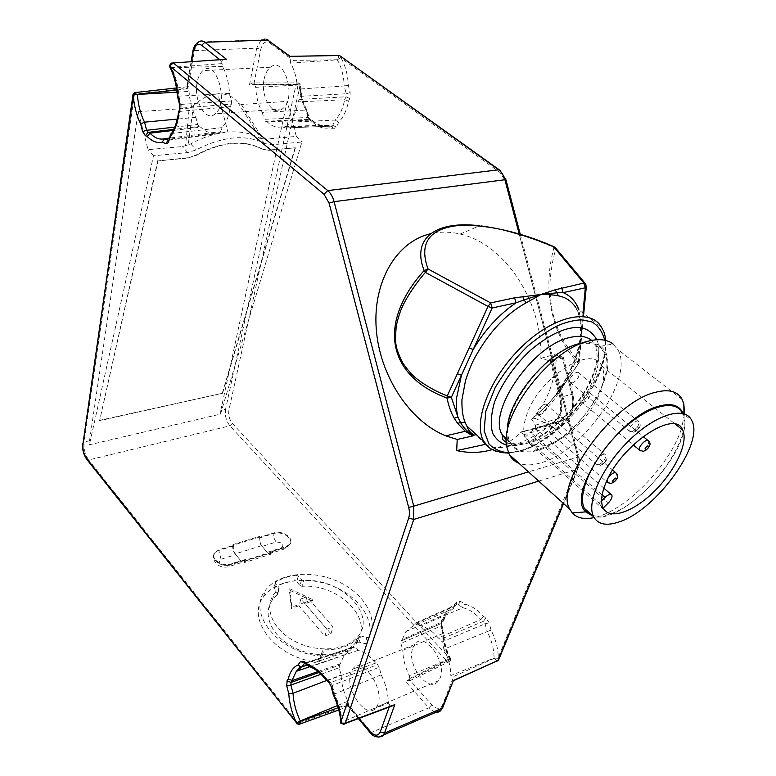 <?xml version="1.0" encoding="UTF-8"?>
<svg xmlns="http://www.w3.org/2000/svg" width="776" height="776" viewBox="0 0 776 776"><rect width="100%" height="100%" fill="white"/><g stroke="black" fill="none" stroke-linecap="round" stroke-linejoin="round"><path stroke-width="0.58" stroke-dasharray="3.88 2.91" d="M306.743 111.375L308.557 118.301L311.36 122.104L313.271 122.715C318.373 127.264 323.718 128.961 329.305 127.807L333.117 129.029L336.396 127.089L338.675 122.239C343.409 117.263 346.707 110.231 348.579 101.152L349.792 98.562L350.189 92.538L348.298 85.302C347.842 75.097 345.504 66.096 341.285 58.297L500.064 172.514L505.069 180.449L577.829 456.812L577.451 466.492L498.27 657.34C498.047 648.193 495.641 639.123 491.062 630.141L489.142 622.827L485.873 617.909L483.574 616.406C477.56 609.742 471.333 605.668 464.873 604.194L460.585 601.39L456.851 601.662L454.193 604.94C448.877 607.239 445.162 611.837 443.038 618.734L441.709 620.373L441.166 625.281L442.999 632.275C443.251 641.005 445.502 649.696 449.75 658.329L232.383 423.405C229.366 419.554 228.212 415.111 228.91 410.087L299.943 85.622C300.506 95.322 302.766 103.906 306.743 111.375L307.121 110.464L305.967 110.056L262.259 112.384C258.379 105.187 256.196 96.835 255.721 87.339L299.4 84.953L299.914 84.671L297.567 82.877L296.083 84.419L300.031 84.565L300.438 84.021L299.914 84.671M449.75 658.329L450.342 659.193L446.966 661.278L229.919 425.82C226.146 421.009 224.701 415.461 225.593 409.175L228.91 410.087M450.119 658.911L450.08 661.23L450.934 659.319L449.527 658.882L409.369 675.673C405.159 667.263 402.957 658.824 402.763 650.356L442.892 633.517C443.067 642.033 445.279 650.492 449.527 658.882M450.934 659.319L450.342 659.193M442.999 632.275L443.746 632.731L442.892 633.517L440.923 625.99L400.94 643.372L402.763 650.356M441.166 625.281L441.825 625.408L440.923 625.99L441.573 623.71L443.746 632.731M441.709 620.373L441.166 623.574L401.144 640.908L400.94 643.372M443.038 618.734L443.377 621.139L442.718 621.654L402.346 639.366L405.906 631.528L412.58 626.329L453.485 608.374L446.52 613.767L441.195 623.535L401.144 640.908M454.193 604.94L453.485 608.374L456.356 604.843L415.044 623.186L412.58 626.329M456.851 601.662L456.356 604.843L458.218 604.708L462.845 607.753L420.931 625.902C426.926 627.289 432.727 631.305 438.324 637.959L480.839 619.568C475.058 613.04 469.063 609.102 462.845 607.753L464.873 604.194M460.585 601.39L458.218 604.708L416.877 623.089L415.044 623.186M483.574 616.406L480.839 619.568L483.467 621.304L440.38 639.395L438.324 637.959M485.873 617.909L483.467 621.304L485.107 623.758L487.163 631.606L443.92 649.202C448.402 657.951 450.701 666.739 450.817 675.566L494.089 658.048L497.29 661.016M489.142 622.827L485.107 623.758L442.019 641.927L440.38 639.395M491.062 630.141L487.163 631.606C491.693 640.355 494.002 649.163 494.089 658.048M498.27 657.34L498.095 658.29L494.69 658.116M498.755 659.513L498.095 658.29M577.451 466.492L577.984 468.956L577.451 469.228L578.653 463.485L577.936 457.083L528.456 471.866M341.285 58.297L339.839 55.474M340.703 57.628L337.356 59.82L290.631 63.128C294.764 70.558 297.033 79.249 297.45 89.192L344.214 85.981C343.826 76.029 341.547 67.308 337.356 59.82M348.298 85.302L344.214 85.981L346.241 93.751L299.332 96.399L297.45 89.192M350.189 92.538L346.241 93.751L346.048 96.757L344.66 99.735L298.13 101.879C296.607 110.735 293.648 117.506 289.264 122.181L335.164 120.096C339.762 115.343 342.924 108.562 344.66 99.735L348.579 101.152M349.792 98.562L346.048 96.757L299.177 99.483L299.332 96.399M338.675 122.239L335.164 120.096L332.72 125.324L287.198 126.915L289.264 122.181M336.396 127.089L332.72 125.324L332.099 126.129L285.607 127.914L332.089 126.129L332.264 126.701L326.977 124.994L282.027 126.731C276.877 128.021 271.93 126.391 267.177 121.822L311.515 120.105C316.433 124.596 321.584 126.226 326.977 124.994L328.209 125.421L329.305 127.807M333.117 129.029L332.264 126.701L328.209 125.421M313.271 122.715L312.641 120.493L309.323 119.417L265.47 121.26L267.177 121.822M311.36 122.104L310.497 119.814L307.917 117.516L305.967 110.056C302.029 102.82 299.837 94.449 299.4 84.953M308.557 118.301L309.032 117.739L307.917 117.516L264.073 119.3L265.47 121.26M299.943 85.622L300.031 84.565M232.383 423.405L229.919 425.82L88.687 459.945C85.059 454.668 83.517 448.693 84.05 442.029L89.531 440.758L89.386 444.803L220.51 414.103L220.83 410.281L225.593 409.175L296.083 84.419L249.571 84.555L256.701 48.18L194.31 50.624L187.967 88.173L134.5 94.158L134.51 92.625L135.228 92.548M245.594 559.399L230.86 564.055C222.343 567.159 210.16 558.798 214.467 552.89L218.929 549.767L233.615 545.266L233.004 544.558L259.494 536.458L260.096 537.157L274.151 532.85C282.377 529.93 294.521 538.36 290.059 543.976L286.257 546.547L272.163 550.999L272.793 551.717L246.215 560.127L245.594 559.399L243.771 562.183L241.423 561.329L235.72 554.656L221.053 559.234C217.552 562.901 219.249 564.938 226.146 565.355L229.065 566.849L230.86 564.055M359.055 642.072L357.173 642.45L356.184 643.682C348.647 652.073 337.298 656.157 322.127 655.953L320.74 656.477L319.285 661.608L317.704 662.112C276.305 658.669 245.332 619.112 263.588 596.754C275.897 579.294 308.8 575.278 335.242 587.102C361.829 598.684 377.165 624.311 366.902 643.091L364.914 643.634L359.055 642.072L361.053 635.99L366.932 637.562L364.914 643.634M409.835 680.697L450.061 661.249L446.966 661.278L405.392 681.338L410.058 680.319L431.815 704.831C436.393 709.361 439.943 709.458 442.446 705.103L452.437 679.64L450.817 675.566M491.703 449.76C502.974 446.394 512.887 440.409 521.423 431.786L523.315 434.841L522.888 431.883L523.771 431.272L521.423 431.786M523.315 434.841L549.534 427.178C558.749 425.568 564.773 409.127 560.786 397.002L559.845 397.283L560.835 397.07L551.057 359.928L550.194 360.646L551.397 361.344L540.833 358.318C543.433 303.765 505.845 244.168 460.139 234.032C450.09 231.636 440.235 231.539 430.602 233.751M337.909 59.51L338.743 55.455L339.422 55.397M89.531 440.758L138.186 111.676L189.198 108.136L193.466 105.749C200.984 98.494 209.132 94.517 217.911 93.799C226.592 93.45 233.295 96.418 238.028 102.713L241.326 104.517L287.159 101.336L220.83 410.281M220.51 414.103L301.942 141.998L271.687 144.802L264.897 143.579C245.866 134.015 222.964 136.12 196.202 149.875L187.773 152.581L153.493 155.753L89.386 444.803M261.91 149.031L268.884 150.321L295.394 147.789L222.576 393.238L99.6 420.689L157.994 160.923L187.811 158.071L196.464 155.219C222.014 141.727 243.829 139.67 261.91 149.031L268.884 150.321M233.615 545.266L233.45 545.945C232.975 549.039 233.731 551.94 235.72 554.656M233.004 544.558L232.849 545.227C232.373 548.322 233.13 551.232 235.109 553.948L241.443 561.446L267.933 553.065L270.911 554.481L272.793 551.717M246.215 560.127L244.391 562.91L241.443 561.446M272.163 550.999L270.29 553.763L267.322 552.347L281.368 547.914L285.335 548.7L286.257 546.547M259.494 536.458L259.32 537.128C258.815 540.183 259.562 543.045 261.56 545.712L267.933 553.065M281.368 547.914C284.511 544.422 282.784 542.463 276.198 542.036L262.172 546.411C260.173 543.743 259.426 540.882 259.931 537.817L260.096 537.157M262.172 546.411L267.322 552.347M409.369 675.673L410.058 680.319M378.707 737.152L371.52 732.398L428.808 707.828L433.959 711.728M358.997 718.382L348.676 706.024L348.424 706.655L348.676 705.064L371.52 732.398L370.006 732.515M348.676 706.024L347.939 701.232C343.7 692.464 341.421 683.714 341.1 674.984L339.209 667.738L321.022 674.266M298.76 724.483L298.081 723.329L296.83 723.93M357.135 642.499L359.123 636.417L358.173 637.6C350.626 645.962 339.238 650.026 324.019 649.803L322.127 655.953M359.123 636.417L361.053 635.99M319.499 661.191L321.39 655.022L319.596 655.943C278.05 652.441 246.923 612.894 265.208 590.604C277.527 573.192 310.526 569.245 337.065 581.088C363.75 592.689 379.183 618.288 368.92 637.018L366.932 637.562M321.39 655.022L322.632 650.317L324.019 649.803M412.832 647.873L414.597 644.565C424.86 629.132 450.041 666.594 438.498 680.678C429.089 694.869 405.77 664.498 412.832 647.873M402.346 639.366L401.173 640.869M420.931 625.902L416.877 623.089M443.92 649.202L442.019 641.927M390.852 706.121L389.746 705.481L389.174 707.082M379.221 667.282L377.582 664.625L330.654 682.628L332.293 685.383L379.221 667.282L381.191 674.839C385.701 683.976 388.078 693.104 388.33 702.202L389.746 705.481M343.293 724.27L341.353 722.689L342.041 722.146L388.33 702.202M453.349 680.785L452.437 679.64M481.799 226.029C504.167 229.007 528.233 236.176 554.006 247.544C541.978 290.059 551.688 335.445 578.236 363.265C571.252 374.818 564.2 384.896 557.081 393.48L550.494 401.221C544.034 408.37 537.991 414.122 532.365 418.477L531.667 419.195L535.343 425.19L535.77 428.187L534.848 428.827L550.708 425.326C537.516 434.812 525.032 441.437 513.237 445.211C502.004 448.392 493.109 448.315 486.552 444.997M535.343 425.19L563.715 417.003L563.231 420.204L562.173 420.883L534.848 428.827L523.771 431.272L551.028 423.356C560.136 419.273 563.405 410.504 560.835 397.07L571.96 394.363C574.57 407.924 571.301 416.77 562.173 420.883L551.028 423.356L522.888 431.883M531.667 419.195L532.365 418.477C546.837 402.812 554.85 382.384 556.411 357.173L554.171 354.574L540.833 358.318M460.139 234.032L479.752 225.787L481.11 225.952M551.057 359.928L562.086 356.873L563.279 357.28L562.716 358.997L556.411 357.173M290.631 63.128L289.865 56.173M219.754 59.636L221.626 61.12L223.09 59.393M221.626 61.12L222.46 66.416C226.582 74.147 228.939 83.168 229.512 93.479L231.461 100.948L179.566 104.517M221.723 63.622L170.73 67.386L171.321 63.098L173.261 62.953M264.189 78.9C265.334 73.487 267.41 69.607 270.417 67.24C284.569 55.28 297.121 98.765 282.406 108.902C272.667 117.448 260.076 96.428 264.189 78.9M298.13 101.879L299.177 99.483M287.198 126.915L286.577 127.749M282.027 126.731L285.607 127.914M262.259 112.384L264.073 119.3M268.36 40.148L269.185 40.73L269.573 42.845C265.47 40.633 262.53 42.796 260.765 49.305L254.082 83.051L255.721 87.339M241.326 104.517L262.792 138.788L266.1 139.088L296.325 136.392L287.159 101.336M238.028 102.713L260.726 138.322L259.31 137.847C250.483 133.065 240.007 131.144 227.892 132.075L217.911 93.799M193.466 105.749L188.199 144.743L190.692 143.899C203.312 137.071 215.709 133.132 227.892 132.075M138.186 111.676L148.061 149.632L182.292 146.577L185.561 145.655L189.198 108.136M153.493 155.753L148.061 149.632M133.045 94.294L134.5 94.158L84.05 442.029L82.625 443.445M174.891 127.089L197.686 124.499L195.814 117.331C191.934 109.862 189.674 101.21 189.053 91.374L188.355 88.687L186.919 86.747L187.967 88.173M254.082 83.051L252.122 82.964L249.571 84.555M296.325 136.392L301.942 141.998M185.561 145.655L188.199 144.743M260.726 138.322L262.792 138.788M295.394 147.789L268.622 150.059M261.657 148.769C243.567 139.408 221.761 141.465 196.221 154.938L196.464 155.219M187.811 158.071L196.221 154.938M187.569 157.8L157.994 160.923M157.751 160.642L99.6 420.689M99.396 420.408L222.576 393.238M222.363 392.976L295.142 147.527M350.859 672.676C344.253 689.631 367.436 721.525 376.389 707.159C387.428 692.929 362.276 653.654 352.527 669.319L350.859 672.676M304.667 663.063L306.268 663.208L354.409 647.232L358.405 650.23C364.264 651.801 369.987 656.089 375.555 663.102L377.582 664.625M354.409 647.232L352.644 647.262L304.735 663.17M319.062 672.433L339.403 665.168L344.495 654.789L350.267 650.463L352.624 647.291L304.706 663.15M339.403 665.168L339.209 667.738M347.939 701.232L337.531 705.539M296.141 575.239C288.381 576.238 281.601 578.498 275.829 582.019L275.655 583.601L278.953 587.461L279.108 588.751L273.938 594.144C263.627 607.957 272.783 629.908 294.928 641.374C316.918 653.014 346.048 650.773 357.377 637.096C377.893 614.951 340.499 577.402 303.62 580.603L301.621 579.808L298.304 576.015L296.141 575.239L294.55 580.972C286.8 581.99 280.049 584.26 274.277 587.801L274.103 589.372L277.391 593.233L278.953 587.461M381.191 674.839L333.224 694.568M340.906 723.416L341.353 722.689M485.436 444.357L475.407 434.841M467.375 426.849L476.396 435.355M550.708 425.326L535.343 418.448C541.958 413.133 547.691 407.487 552.522 401.502C561.96 390.667 575.404 366.66 578.925 350.383C583.115 332.157 582.048 317.859 575.734 307.471L601.458 327.288C621.411 358.046 566.441 438.653 519.551 450.846C502.479 455.784 490.539 452.631 483.729 441.399M531.366 419.263L535.343 418.448M563.715 417.003C571.427 413.472 574.211 405.945 572.048 394.412L562.716 358.997M557.081 393.48L546.207 406.149L532.297 418.72M553.831 246.642L555.781 249.154C553.414 256.604 551.6 266.158 550.339 277.818C549.583 285.17 549.942 298.993 552.357 311.021C554.491 321.633 560.214 335.659 564.317 342.168C571.543 352.896 576.413 359.24 578.945 361.209L578.644 363.798L557.284 393.083C569.264 376.059 576.946 358.745 580.351 341.139L581.68 326.774L578.974 309.964M197.094 82.673C193.428 100.812 205.97 122.627 215.262 113.829C229.347 103.402 216.436 58.258 202.934 70.616C200.062 73.051 198.113 77.076 197.094 82.673M197.686 124.499L199.073 126.536L173.882 129.417M218.686 133.54L220.219 132.512L169.895 139.137L168.421 140.175L218.686 133.54L215.204 132.289C210.238 133.598 205.417 131.881 200.732 127.128L199.073 126.536M222.46 66.416L171.447 67.735C175.648 75.951 178.131 85.496 178.907 96.369L181.118 104.876L181.06 108.155L231.364 104.149L230.385 106.632C229.056 115.808 226.311 122.802 222.14 127.623L220.219 132.512M231.364 104.149L231.461 100.948M171.447 67.735L169.498 66.455M177.054 92.169L189.053 91.374M358.405 650.23L310.73 666.759L306.268 663.208L304.861 663.228M329.131 682.618L330.654 682.628L328.112 680.601C322.418 673.199 316.618 668.582 310.73 666.759L310.177 666.875M375.555 663.102L326.764 680.688M342.041 722.146C341.498 712.785 338.996 703.395 334.534 693.986L332.293 685.383L331.042 686.226M229.512 93.479L177.423 96.205M230.385 106.632L179.896 111.395L181.06 108.155L179.857 108.621L179.489 109.658M219.715 133.297L169.401 139.942L168.712 139.612L169.895 139.137L171.933 133.472C175.997 128.36 178.655 121.007 179.896 111.395L178.412 112.588M222.14 127.623L171.933 133.472L170.73 134.006L170.284 135.237M307.199 665.09L350.267 650.463M340.528 663.655L318.005 671.541M326.492 680.542L341.1 674.984M301.621 579.808L300.002 585.54L296.704 581.748L294.55 580.972M300.002 585.54L301.99 586.336L303.62 580.603M278.904 588.955L277.342 594.736L272.376 599.945C262.084 613.797 271.183 635.767 293.241 647.213C315.153 658.843 344.185 656.564 355.505 642.848C376.001 620.635 338.772 583.077 301.99 586.336M277.342 594.736L277.391 593.233M552.522 401.502L550.95 400.765L548.166 404.044M581.04 338.695L579.148 362.799L578.256 363.663L580.351 341.139L581.253 340.276L582.592 325.92L581.68 326.774L582.96 313.038M554.724 247.088L586.375 286.16M195.814 117.331L177.297 119.077M173.417 130.387L200.732 127.128M215.204 132.289L169.255 138.109M298.935 605.775L291.427 608.413L289.361 590.051L312.379 601.051L304.987 603.65L330.964 633.759L324.882 636.029L298.935 605.775L299.323 604.417L291.805 607.055L289.739 588.703L289.361 590.051M585.308 283.55L586.016 285.413L582.378 324.349M291.427 608.413L291.805 607.055M324.882 636.029L326.968 629.22L300.875 598.975L299.323 604.417L305.375 602.292L306.937 596.87L333.059 626.969L326.968 629.22M330.964 633.759L333.059 626.969M304.987 603.65L305.375 602.292L312.776 599.702L312.379 601.051M289.739 588.703L312.776 599.702M300.875 598.975L306.937 596.87M579.449 344.301C591.409 341.653 599.664 344.137 604.203 351.761C613.389 367.843 598.626 402.967 573.959 426.781C549.437 450.837 519.522 459.082 510.695 442.514C494.942 419.874 542.007 351.392 579.449 344.301M582.369 343.108C589.983 341.838 596.017 342.905 600.488 346.309C626.261 363.993 579.381 439.672 538.117 450.235C521.249 454.94 511.171 450.245 507.902 436.141L507.485 430.622M600.488 346.309L613.05 343.991L617.648 349.404C635.175 376.981 584.018 451.079 541.386 462.671C532.559 465.416 525.071 465.61 518.911 463.253M684.529 413.967L681.59 428.236M681.357 428.944C669.94 465.532 624.515 511.685 594.057 517.602M683.171 413.54L683.928 415.917C694.064 448.237 623.797 525.721 593.31 516.341M592.107 515.264C597.142 516.923 603.408 516.399 610.916 513.693C647.708 501.849 695.325 435.675 682.065 412.842L691.726 420.427M529.057 443.319C539.213 451.729 562.406 442.116 580.38 422.823C598.451 403.656 608.394 377.863 601.594 365.806C592.253 343.768 539.63 376.903 527.079 413.85C523.519 423.541 522.83 431.417 525.012 437.48L599.179 503.226L602.651 508.6L529.057 443.319L534.383 438.023L608.384 502.877M525.012 437.48L530.386 432.145C533.723 429.176 536.109 428.536 537.545 430.234C538.272 432.358 537.215 434.958 534.383 438.023M583.601 402.463L581.195 401.813C579.032 398.515 588.305 389.368 590.032 393.092C590.371 396.895 588.227 400.018 583.601 402.463M540.387 414.685L537.729 413.957C535.479 410.426 545.14 401.211 546.944 405.169C547.322 409.049 545.14 412.221 540.387 414.685M552.493 433.367L549.951 432.717C547.808 429.38 557.197 420.398 558.895 424.152C559.234 427.857 557.1 430.932 552.493 433.367M572.368 382.946L569.865 382.219C567.586 378.727 577.121 369.327 578.945 373.266C579.342 377.243 577.15 380.473 572.368 382.946M603.195 508.047L602.651 508.6M599.179 503.226L601.623 500.782M538.699 481.11L577.451 469.228L563.289 503.304M577.829 456.812L578.847 456.715L577.936 457.083L519.202 234.022M505.069 180.449L505.942 179.809M500.064 172.514L499.948 170.313L499.308 169.857M431.815 704.831L428.808 707.828L405.392 681.338M86.999 459.664L88.687 459.945L298.081 723.329L348.676 705.064M449.779 658.834L410.058 678.292M560.786 397.002L551.397 361.344M337.628 59.742L289.933 60.431M255.042 84.739L299.643 84.894M218.929 549.767L214.312 553.569C210.005 559.477 222.179 567.838 230.705 564.734L245.429 560.068M246.05 560.805L272.618 552.386M271.998 551.668L286.082 547.216L289.875 544.636C294.346 539.019 282.202 530.59 273.976 533.51L274.151 532.85M276.198 542.036C274.19 539.398 273.453 536.555 273.976 533.51L259.931 537.817M259.32 537.128L232.849 545.227M233.45 545.945L218.774 550.446L221.053 559.234M348.647 703.948L338.19 707.712M366.902 643.091L368.92 637.018M317.704 662.112L319.596 655.943M322.428 650.725L320.536 656.884M494.7 658.145L451.331 677.555M373.275 708.963L388.601 703.26M443.135 706.616L442.446 705.103M554.171 354.574L562.086 356.873L571.96 394.363L572.989 394.14L572.048 394.412M549.534 427.178L550.009 423.997C559.089 420.514 562.367 411.61 559.845 397.283L550.194 360.646M289.865 58.016L269.573 42.845M192.846 51.458L194.31 50.624L198.472 42.05L261.124 39.867L256.701 48.18L260.765 49.305M267.691 40.061C265.45 38.451 263.258 38.393 261.124 39.867L266.333 39.256M176.773 89.987L188.355 88.687M187.394 86.931L191.653 61.643M187.773 152.581L182.292 146.577M190.692 143.899L196.202 149.875M264.897 143.579L259.31 137.847M266.1 139.088L271.687 144.802M226.146 565.355L240.832 560.718M261.56 545.712L235.109 553.948M550.494 401.221L557.517 393.413L579.148 362.799L583.736 313.64M164.56 138.7L164.008 138.836M274.103 589.372L275.655 583.601M275.829 582.019L274.277 587.801M298.304 576.015L296.704 581.748M604.785 340.227C608.394 359.123 593.039 393.044 572.475 415.121C551.154 436.219 534.286 447.975 521.86 450.381L508.396 452.592M506.582 445.065C512.771 446.084 518.707 445.637 524.392 443.736C536.361 441.602 552.551 429.846 572.969 408.467C592.544 385.982 603.592 353.866 596.841 339.733M506.379 440.031C512.141 444.648 520.095 445.482 530.231 442.514C567.237 433.056 611.1 368.92 595.522 344.951L591.719 340.402M602.127 494.972L530.386 432.145M647.882 440.409L648.678 441.059C648.814 444.813 646.534 448.004 641.859 450.652L640.675 450.827M598.742 464.766L596.172 464.164C594.135 460.769 604.135 451.166 605.697 455.017C605.872 458.858 603.553 462.108 598.742 464.766M615.678 472.642L616.445 473.292C616.571 476.959 614.311 480.101 609.655 482.73L608.287 482.934M607.375 479.578L608.142 478.026M631.887 431.776L629.462 431.165C627.415 427.799 637.29 418.022 638.871 421.853C639.046 425.791 636.718 429.099 631.887 431.776M602.826 464.038C601.158 463.398 601.749 462.021 604.601 459.896C606.26 460.546 605.668 461.924 602.826 464.038M636.077 430.932C634.487 430.214 635.107 428.818 637.93 426.722C639.511 427.44 638.89 428.847 636.077 430.932M450.943 659.338C446.365 650.501 443.959 641.684 443.736 632.877M405.906 631.528L446.52 613.767L443.377 621.139M520.298 234.352L578.847 456.715C579.963 461.138 579.682 465.222 577.984 468.956L563.589 503.575M312.903 120.784C317.84 125.111 322.738 126.546 327.598 125.081M312.641 120.493L310.497 119.814L309.032 117.739L307.131 110.483C303.028 102.849 300.797 94.041 300.438 84.06M300.438 84.021L297.548 82.886L252.122 82.964M214.467 552.89L214.312 553.569C211.091 565.471 223.643 569.099 229.997 566.237L244.712 561.572M290.059 543.976L285.335 548.7L271.26 553.162M358.396 718.605L348.424 706.655M338.792 709.972L348.521 706.451M356.184 643.682L358.173 637.6M357.173 642.45L359.162 636.368M366.786 643.255L368.804 637.183M263.588 596.754L265.208 590.604M319.285 661.608L321.186 655.439M320.74 656.477L322.632 650.317M176.462 87.969L186.938 86.796M191.129 61.682L186.919 86.747M271.881 553.87L245.332 562.299M414.597 644.565L352.527 669.319M438.498 680.678L376.389 707.159M270.417 67.24L202.934 70.616M282.406 108.902L215.262 113.829M344.495 654.789L309.488 666.817M275.499 582.32L273.957 588.092M355.505 642.848L357.377 637.096M272.376 599.945L273.938 594.144M277.536 594.532L279.108 588.751M575.734 307.471L578.605 314.435C580.962 322.127 581.214 331.527 579.362 342.652C575.22 362.78 565.752 382.151 550.95 400.765L546.207 406.149M508.629 453.165L521.617 450.817C532.937 446.976 544.461 440.38 556.179 431.01C571.757 418.245 590.342 395.207 599.101 374.517C604.572 360.122 604.058 359.492 605.367 352.789L605.746 340.451M563.279 357.28L572.989 394.14C575.52 406.983 572.271 415.674 563.231 420.204L535.77 428.187M506.398 442.465C511.209 444.706 517.408 444.755 525.003 442.621C546.236 436.539 572.164 413.55 586.346 388.466C594.532 373.741 597.452 359.851 597.122 355.214L595.522 344.942L604.203 351.761M510.695 442.514L506.437 438.702M507.902 436.141L506.854 447.073M682.22 399.543L617.648 349.404M683.928 415.917L683.918 413.753M599.848 504.924L603.068 507.785M601.594 365.806L675.527 424.326M611.915 495.185L611.071 494.448M603.873 488.172L537.545 430.234M581.195 401.813L633.255 444.91M590.032 393.092L643.11 436.5M537.729 413.957L596.172 464.164C601.904 466.589 600.304 464.591 602.554 464.533C607.133 460.789 608.18 457.617 605.697 455.017L546.944 405.169M549.951 432.717L606.454 481.566M558.895 424.152L612.642 470.052M569.865 382.219L629.462 431.165C635.243 433.483 633.682 431.475 635.787 431.456C640.423 427.595 641.451 424.394 638.871 421.853L578.945 373.266"/><path stroke-width="1.16" d="M497.29 661.016L498.755 659.513M499.308 169.857L339.529 55.523L498.648 169.808L327.724 190.595L173.455 63.04L169.672 65.582L170.225 66.329L323.999 194.252L327.724 190.595C330.625 193.079 332.749 196.774 334.087 201.673L504.914 179.741L519.202 234.022M430.602 233.751C397.099 241.268 372.936 280.805 376.185 328.025C379.241 375.196 409.709 421.484 445.764 435.821L457.209 439.459L456.686 450.584C468.908 453.262 480.577 452.98 491.703 449.76M290.049 56.347L339.529 55.523L290.04 56.299M528.456 471.866L413.744 506.156L334.087 201.673L329.072 203.118L408.671 507.426C409.66 511.287 409.66 514.827 408.68 518.048L341.295 720.671L341.139 723.087L345.349 723.154L394.809 704.637L384.479 733.136L383.548 734.959L378.707 737.152M433.959 711.728C437.325 712.766 439.701 712.193 441.098 710.021L453.349 680.785M338.19 707.712L299.749 721.564L298.76 724.483M86.999 459.664L296.723 723.145L86.631 458.48C83.759 454.232 82.518 449.44 82.916 444.105L133.045 94.294M394.809 704.637L390.852 706.121M408.671 507.426L413.744 506.156L413.724 519.445L345.349 723.154L343.293 724.27M486.552 444.997L485.436 444.357L456.686 450.584M457.209 439.459L472.681 435.947L465.319 431.262L457.665 423.415L454.212 418.293C451.157 412.958 448.751 406.207 446.995 398.04C386.923 375.72 377.165 323.078 424.132 270.523C411.115 237.378 436.898 220.442 479.752 225.787M553.831 246.642C529.95 236.137 505.719 229.25 481.159 225.961L481.799 226.029M173.261 62.953L226.417 59.257L204.845 42.263L267.691 40.061L289.632 56.444M171.321 63.098L226.417 59.257M133.317 94.653L136.692 94.488L134.51 92.625L133.074 94.051L133.278 95.807C134.219 106.38 136.673 115.76 140.65 123.956L142.619 131.532L145.374 135.713L147.149 136.401C152.047 141.426 157.043 143.356 162.155 142.202L165.724 143.579C166.956 143.996 167.936 143.308 168.673 141.513L170.565 136.256C174.726 130.872 177.481 123.229 178.829 113.325L179.838 110.512L179.954 103.926L177.879 95.972C177.015 84.797 174.454 74.913 170.225 66.329M321.022 674.266L290.893 685.072L291.048 682.453L287.081 680.765L286.78 686.023L288.769 693.676C289.37 703.105 291.815 712.601 296.122 722.184M304.861 663.228L303.959 661.443L300.477 661.511L298.13 664.896C293.26 667.069 289.962 671.793 288.255 679.087L287.081 680.765M329.131 682.618L331.042 686.226L328.355 680.882L326.143 679.116C320.216 671.531 314.202 666.739 308.101 664.741L303.959 661.443M389.174 707.082L380.221 731.962C378.019 736.385 374.565 736.191 369.861 731.39L358.997 718.382M337.531 705.539L300.234 720.972L296.723 723.145M341.139 723.087L340.906 723.416C340.354 714.007 337.793 704.395 333.224 694.578L333.728 694.452L331.633 686.411M575.724 307.461C571.446 301.049 565.626 297.169 558.254 295.831C553.589 294.861 547.788 294.424 540.853 294.521L526.138 302.853C505.651 314.086 488.25 332.923 473.903 359.375C471.381 364.332 468.607 371.267 465.581 380.211L461.972 399.582C461.691 409.301 462.748 416.935 465.163 422.493L467.278 427.013C468.248 430.176 470.547 432.872 474.165 435.113L472.681 435.947M474.165 435.113L475.407 434.841M454.212 418.293L457.898 417.032L451.351 397.331L446.995 398.04L447.277 395.896C437.286 392.229 422.27 383.945 414.054 376.476C410.94 373.702 407.284 369.357 403.074 363.449C399 355.389 396.691 349.413 396.158 345.524C395.353 342.352 395.401 335.736 396.303 325.678C398.059 318.15 399.902 312.204 401.832 307.859C406.731 296.723 417.643 280.98 425.394 272.395L424.132 270.523L428.022 268.971C419.409 244.896 427.799 230.627 453.184 226.185C466.454 224.08 487.115 226.194 502.867 229.861C521.637 234.594 538.563 240.24 553.647 246.807L554.724 247.088M473.719 435.423C468.432 432.892 464.029 428.585 460.498 422.483L457.898 417.032C455.997 407.885 456.307 406.624 456.618 397.836L461.448 375.235L451.351 397.331L447.277 395.896L488.017 306.442L490.645 302.912L492.168 307.975L488.017 306.442L425.394 272.395L428.022 268.971L490.645 302.912L514.585 297.809L540.853 294.521L524.11 299.914L526.138 302.853M169.498 66.455L169.672 65.582M176.773 89.987L136.692 94.488L177.054 92.169M300.234 720.972C295.928 711.679 293.532 702.455 293.037 693.288L288.769 693.676M326.492 680.542L293.037 693.288L290.893 685.072L286.78 686.023M318.005 671.541L292.406 680.513L288.255 679.087M319.062 672.433L291.048 682.453L296.296 671.347L301.98 666.865L300.564 666.933L298.13 664.896M304.735 663.17L300.477 661.511M307.199 665.09L301.98 666.865L304.667 663.063M310.177 666.875L308.8 666.429L308.101 664.741M326.764 680.688L326.143 679.116M326.269 680.3L328.665 682.211L328.355 680.882M179.838 110.512L179.566 104.517L177.423 96.253L177.879 95.972M179.566 104.517L179.954 103.926M178.47 112.074L178.829 113.325M170.73 134.006L170.565 136.256M170.284 135.237L168.673 141.513M169.255 138.109L164.56 138.7L168.363 140.155L165.724 143.579M164.56 138.7L162.155 142.202M164.008 138.836C159.245 139.806 154.599 137.915 150.069 133.171L147.149 136.401M173.882 129.417L148.012 132.386L145.374 135.713M173.417 130.387L150.069 133.171L148.012 132.386L146.635 130.29L142.619 131.532M177.297 119.077L144.53 122.171L140.65 123.956M558.254 295.831L556.993 292.814L540.853 294.521L555.063 289.826L583.853 283.046L585.764 284.103L586.229 286.965L585.308 287.809L583.853 283.046L553.647 246.807L555.519 247.864L585.308 283.55M578.974 309.964C575.918 301.583 570.641 295.792 563.124 292.61L556.993 292.814L555.063 289.826M465.163 422.493L460.498 422.483L457.665 423.415M522.878 296.694L524.11 299.914L516.088 302.795C499.259 314.173 484.971 329.722 473.224 349.452L461.448 375.235L457.345 373.78M582.96 313.038L585.308 287.809L563.124 292.61L561.659 287.78M514.585 297.809L516.088 302.795L492.168 307.975L473.224 349.452L469.102 347.968M586.375 286.16L583.736 313.64M507.485 430.622C505.903 400.251 551.241 346.94 582.369 343.108M518.911 463.253C514.711 461.575 511.51 458.694 509.318 454.6L506.854 447.073C498.871 415.868 550.756 348.288 589.42 340.906C599.518 338.559 607.395 339.597 613.05 343.991M594.057 517.602C584.328 519.697 577.063 518.135 572.281 512.926L569.865 509.24C553.482 484.505 612.118 402.521 655.041 392.413C668.65 388.776 677.71 391.152 682.22 399.543L683.84 403.966L684.529 413.967M681.59 428.236L681.357 428.944M593.31 516.341L585.715 511.888C565.558 494.487 618.52 416.111 658.688 406.207C671.415 402.705 679.582 405.15 683.171 413.54M682.065 412.842C675.101 398.01 646.059 406.304 619.5 432.339C592.835 458.18 576.898 493.837 584.338 508.319L587.519 512.616L592.107 515.264M619.908 521.627C606.667 526.361 597.86 524.644 593.475 516.486C586.19 502.101 602.399 466.376 629.21 440.37C655.924 414.171 684.936 405.673 691.726 420.427C704.705 443.106 656.671 509.502 619.908 521.627M606.095 482.381C601.439 493.42 600.43 501.888 603.068 507.785C608.985 520.453 633.051 512.305 653.964 491.664C674.975 471.226 688.807 442.32 682.647 429.962C675.207 408.574 621.091 444.832 606.095 482.381M601.623 500.782L604.97 497.455C608.345 494.399 610.654 493.643 611.915 495.185C612.458 497.193 611.284 499.754 608.384 502.877L603.195 508.047M563.289 503.304L497.998 660.415L452.883 680.707M505.942 179.809L504.914 179.741C503.692 175.327 501.606 172.01 498.648 169.808L499.948 170.313L505.942 179.809L520.298 234.352M380.221 731.962L384.479 733.136L442.077 708.216L443.135 706.616M538.699 481.11L413.724 519.445L408.68 518.048M82.625 443.445C82.188 449.488 83.566 454.804 86.776 459.382L86.631 458.48M370.006 732.515L369.861 731.39M267.691 40.061L289.865 56.173M191.653 61.643L192.914 51.08C193.505 47.093 195.358 44.087 198.472 42.05C200.509 40.527 202.633 40.595 204.845 42.263L201.692 45.328L219.754 59.636M82.916 444.105L133.278 95.807M341.295 720.671C340.295 711.844 337.773 703.105 333.728 694.452M323.999 194.252L329.072 203.118M466.968 426.16L483.729 441.399C472.623 422.095 489.569 377.67 521.734 346.785C553.754 315.648 590.749 307.781 601.458 327.288C603.243 330.576 604.601 331.507 605.746 340.451M193.273 52.002C194.873 45.26 197.676 43.029 201.692 45.328M137.41 94.788C138.215 105.119 140.592 114.247 144.53 122.171L146.635 130.29L174.891 127.089M508.396 452.592C501.16 452.33 494.719 449.498 489.045 444.115L484.127 430.952L485.786 411.338L495.069 387.816C504.759 371.655 515.73 357.688 527.99 345.912C539.757 336.183 550.203 329.199 559.351 324.96C567.217 321.885 574.434 320.178 580.991 319.828L591.167 321.633C597.617 324.805 602.157 331.003 604.785 340.227M596.841 339.733C591.438 330.741 584.134 326.677 574.929 327.52C564.676 328.51 550.931 333.282 531.269 349.588C516.457 363.003 502.004 382.636 494.409 402.385C490.956 414.927 490.374 425.2 492.653 433.212C496.194 439.478 500.83 443.426 506.582 445.065M591.719 340.402C586.685 336.318 579.662 335.3 570.651 337.337C533.199 344.204 486.542 412.415 502.489 435.171L506.379 440.031M604.97 497.455L602.127 494.972M640.675 450.827L639.54 450.119C637.591 446.937 647.194 437.431 648.678 441.059C651.18 443.562 650.181 446.666 645.7 450.381C643.663 450.4 645.215 452.389 639.54 450.119L633.255 444.91M608.287 482.934L607.191 482.206L607.375 479.578M608.142 478.026C611.604 473.37 614.379 471.789 616.445 473.292C618.85 475.863 617.841 478.947 613.409 482.546C611.236 482.594 612.827 484.573 607.191 482.206L606.454 481.566M645.971 449.896C644.449 449.236 645.05 447.888 647.785 445.841C649.308 446.501 648.697 447.849 645.971 449.896M613.661 482.08C612.06 481.498 612.642 480.169 615.407 478.094C616.998 478.685 616.416 480.014 613.661 482.08M563.589 503.575L498.444 660.279L453.145 680.882M383.548 734.959L441.098 710.021M383.567 734.92C381.85 737.85 373.45 738.17 369.822 732.292L358.396 718.605M296.694 723.765L299.332 724.25L338.792 709.972M394.092 705.238L344.951 723.639M453.233 680.93L442.65 707.848L441.156 709.943M465.328 431.272L445.764 435.821M135.228 92.548L176.462 87.969M192.846 51.458L191.129 61.682M345.01 723.572C345.32 724.231 343.962 724.231 340.945 723.562M466.027 431.834L473.36 435.675M266.333 39.256L268.36 40.148M169.304 65.766L171.341 63.079M309.488 666.817L296.296 671.347L300.564 666.933M304.706 663.15L308.586 666.196M308.8 666.429C314.581 668.126 320.381 672.714 326.221 680.212M333.224 694.568L331.042 686.226M177.423 96.205C176.54 84.681 173.853 74.69 169.362 66.212M179.489 109.658L178.722 111.773M171.593 133.53L175.279 126.061C177.122 120.387 178.16 115.896 178.412 112.588M483.729 441.399C487.018 444.124 486.862 451.564 508.629 453.165M506.437 438.702L502.489 435.171L502.344 438.324C502.15 439.216 503.508 440.593 506.398 442.465M569.865 509.24L509.318 454.6M683.918 413.753L683.84 403.966M585.715 511.888L572.281 512.926M584.338 508.319L593.475 516.486M675.527 424.326L682.647 429.962M611.071 494.448L603.873 488.172M643.11 436.5L647.882 440.409M612.642 470.052L615.678 472.642"/></g></svg>
